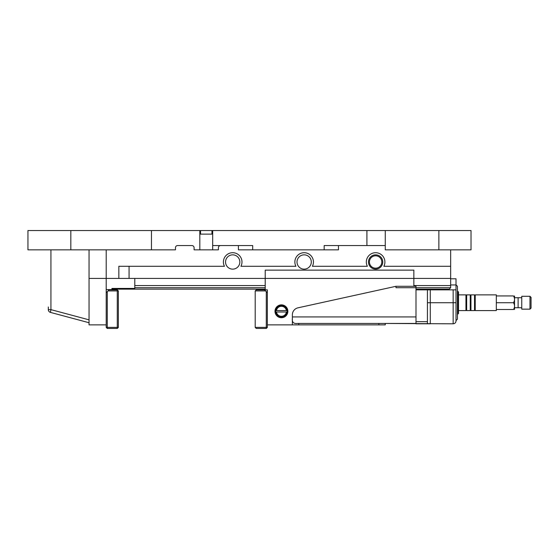 <?xml version="1.0" encoding="UTF-8"?>
<svg xmlns="http://www.w3.org/2000/svg" width="559" height="559" viewBox="0 0 559 559"><rect width="100%" height="100%" fill="white"/><g stroke="black" fill="none" stroke-linecap="round" stroke-linejoin="round"><path stroke-width="0.84" d="M89.049 249.845L89.049 324.877L106.203 324.877L106.203 249.845M265.211 287.717L134.789 287.717L134.789 288.43L111.919 288.43L111.919 289.576L106.203 289.576M415.994 289.15L449.226 289.15L450.652 287.717L450.652 249.845M385.263 245.555L385.263 249.845L471.02 249.845L471.02 230.546L385.263 230.546L385.263 245.555L324.164 245.555L324.164 249.845L238.407 249.845L238.407 245.555L220.539 245.555C219.247 245.681 218.534 246.393 218.401 247.7L218.401 249.845L212.686 249.845L212.686 230.546L366.914 230.546L366.914 245.555M226.975 266.28A7.148 7.148 0 0 0 239.266 264.798A7.148 7.148 0 0 0 231.838 254.897A7.148 7.148 0 0 0 226.975 266.28M382.125 259.041A7.148 7.148 0 0 1 374.921 269.103A7.148 7.148 0 0 1 369.806 257.832A7.148 7.148 0 0 1 382.125 259.041A7.148 7.148 0 0 0 371.98 255.84A7.148 7.148 0 0 0 369.904 266.28M309.875 266.28A7.148 7.148 0 0 0 305.011 254.897A7.148 7.148 0 0 0 297.584 264.798A7.148 7.148 0 0 0 309.875 266.28M450.652 266.28L383.858 266.28A9.293 9.293 0 0 0 375.62 252.703A9.293 9.293 0 0 0 367.375 266.28L312.397 266.28A9.293 9.293 0 0 0 304.152 252.703A9.293 9.293 0 0 0 295.914 266.28L240.936 266.28A9.293 9.293 0 0 0 232.691 252.703A9.293 9.293 0 0 0 224.452 266.28L118.843 266.28L118.843 278.431M338.461 245.555L338.461 249.845L324.164 249.845M385.263 230.546L366.914 230.546M252.703 249.845L252.703 245.555L212.686 245.555M70.825 230.546L27.95 230.546L27.95 249.845L175.456 249.845L175.456 247.7C175.603 246.372 176.323 245.66 177.594 245.555L191.961 245.555C193.253 245.681 193.966 246.393 194.099 247.7L194.099 249.845L199.822 249.845L199.822 230.546L70.825 230.546L70.825 249.845M199.822 230.546L212.686 230.546M151.468 230.546L151.468 249.845M111.919 289.15L265.211 289.15M450.652 287.717L415.994 287.717L415.994 316.925L292.364 316.925M89.049 278.431L134.789 278.431L134.789 287.717M199.822 249.845L212.686 249.845M48.319 307.017L48.319 309.63A2.858 2.858 0 0 0 50.436 312.39L50.925 309.63L50.925 249.845M50.436 312.39L89.049 322.732M450.652 278.431L413.849 278.431L413.849 286.292L395.982 286.292L395.982 287.717L415.994 287.717L415.994 286.292L413.849 286.292M413.849 278.431L413.849 270.137L265.211 270.137L265.211 278.431L413.849 278.431L134.789 278.431M200.534 230.546L200.534 234.123L211.966 234.123L211.966 230.546M450.652 285.572L413.849 285.572M265.211 285.572L134.789 285.572M118.354 327.378L117.278 327.378L117.278 328.454L118.354 327.378L118.354 290.932L117.278 290.932L117.278 327.378L107.272 327.378L107.272 291.651L109.061 289.862L117.278 289.862L117.278 290.932L107.992 290.932M106.203 324.877L106.203 327.378L107.272 327.378L107.272 328.454L117.278 328.454M106.203 292.72L107.272 291.651M106.203 327.378L107.272 328.454M117.278 289.862L118.354 290.932M266.28 291.651L266.28 328.454L256.274 328.454L255.204 327.378L255.204 290.932L265.567 290.932L267.349 292.72M266.28 328.454L267.349 327.378L267.349 324.877L298.765 324.877L298.765 323.451L297.374 323.451L415.994 323.451L415.994 316.925M255.204 290.932L256.274 289.862L264.491 289.862L265.567 290.932M255.204 327.378L267.349 327.378M381.252 259.439A6.191 6.191 0 0 1 375.012 268.152A6.191 6.191 0 0 1 370.589 258.384A6.191 6.191 0 0 1 381.252 259.439M292.364 318.441C291.903 322.208 293.566 323.878 297.374 323.451M292.364 324.877L292.364 314.808A7.148 7.148 0 0 1 297.975 307.827L395.982 286.292M378.869 323.451L378.869 324.877L385.263 324.877L385.263 323.451L453.153 323.808C454.928 323.605 455.878 322.655 456.011 320.95L456.011 278.787L450.652 278.787M378.869 324.877L298.765 324.877M265.211 278.431L265.211 289.862L267.349 289.862L267.349 324.877M287.864 311.3A6.428 6.428 0 0 1 278.214 316.869A6.428 6.428 0 0 1 278.214 305.731A6.428 6.428 0 0 1 287.864 311.3M415.994 323.808L430.29 323.808L430.29 289.862L427.425 289.862L427.425 321.663L415.994 321.663M430.29 289.862L453.153 289.862L453.153 323.808C454.928 323.605 455.878 322.655 456.011 320.95M456.011 320.593L457.444 319.161L457.444 286.292L456.011 284.859M456.011 289.862L453.153 289.862M427.425 323.808L427.425 321.663M415.994 289.862L427.425 289.862M443.147 289.15L443.147 289.862M450.652 284.957L456.011 284.957M496.322 309.511L513.469 309.511C514.888 309.511 514.888 309.511 513.469 309.511C514.888 309.511 514.888 309.511 513.469 309.511C514.888 307.254 514.888 304.99 513.469 302.726C514.888 300.462 514.888 298.199 513.469 295.935C514.888 295.935 514.888 295.935 513.469 295.935C514.888 295.935 514.888 295.935 513.469 295.935L496.322 295.935M514.546 295.956L514.546 309.49M466.66 310.587L466.66 294.866L466.304 295.222L466.66 310.587L470.238 310.587L470.238 294.866L470.951 310.587L474.521 310.587L474.521 294.866L475.234 310.587L496.322 310.587L496.322 302.726L513.469 302.726M466.304 310.231L465.947 310.587L465.947 294.866L466.304 295.222M470.594 295.222L470.951 294.866L470.951 310.587M474.877 295.222L475.234 294.866L475.234 310.587M496.322 302.726L496.322 294.866L475.234 294.866M457.444 291.295L457.8 291.295L457.8 314.158L458.513 313.445L458.513 292.008L457.8 291.288M287.102 312.013L286.383 312.013A5.003 5.003 0 0 1 276.481 312.013L275.755 312.013A5.716 5.716 0 0 0 287.102 312.013A5.716 5.716 0 0 0 281.429 305.584A5.716 5.716 0 0 0 275.755 310.587L276.481 310.587A5.003 5.003 0 0 1 286.383 310.587L287.102 310.587M286.383 312.013L276.481 312.013M276.481 310.587L286.383 310.587M275.755 312.013A5.716 5.716 0 0 1 275.755 310.587M521.757 297.723L514.546 297.723M514.546 307.729L521.757 307.729M518.116 307.729L518.116 297.723M529.981 296.291L529.981 309.155L531.05 308.086L531.05 297.367L529.981 296.291L521.757 296.291L521.757 309.155L529.981 309.155M438.864 230.546L438.864 249.845M129.073 278.431L129.073 266.28M89.049 319.846L50.925 309.63L48.319 309.63M456.011 302.726L427.425 302.726M470.594 310.231L470.238 310.587M474.877 310.231L474.521 310.587M470.951 294.866L474.521 294.866M466.66 294.866L470.238 294.866M458.513 310.587L465.947 310.587M458.513 294.866L465.947 294.866M457.444 314.158L457.8 314.158"/></g></svg>
